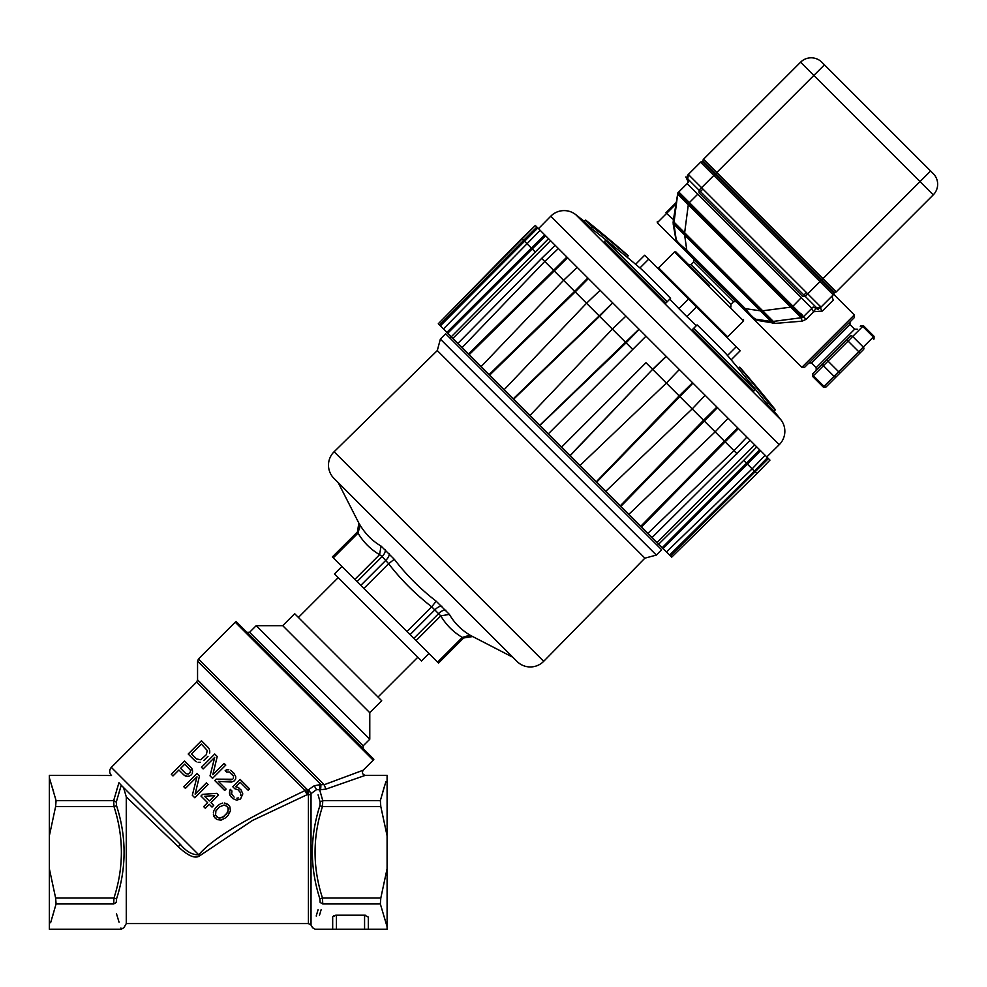 <?xml version="1.0" encoding="UTF-8"?>
<svg xmlns="http://www.w3.org/2000/svg" width="987" height="987" viewBox="0 0 987 987"><rect width="100%" height="100%" fill="white"/><g stroke="black" fill="none" stroke-linecap="round" stroke-linejoin="round"><path stroke-width="1.48" d="M111.506 775.511L49.35 775.35L49.35 868.733L55.63 898.034L113.961 898.034L113.678 903.969C123.696 937.576 123.696 937.576 113.678 903.969L116.281 902.451C126.237 935.873 126.237 935.873 116.281 902.451L116.565 898.836C126.583 867.795 126.583 836.754 116.565 805.725L116.281 802.11L121.241 785.233L118.933 782.728C108.792 772.907 108.792 772.907 118.933 782.728L113.678 800.593L113.961 806.515L55.63 806.515L56.086 800.593L49.35 777.818L53.643 791.932M116.799 789.748L117.33 787.996M49.35 868.733L49.35 929.211L121.29 929.211L120.907 928.027M55.63 806.515L49.35 835.816M121.29 929.211L123.893 927.706L126.274 923.573L126.274 796.854L178.265 846.747L126.274 796.854L123.511 787.503L121.241 785.233L118.354 794.856M176.34 840.344L122.746 786.75M122.302 786.306L121.648 785.64M178.265 846.747L180.387 844.391L178.265 846.747C188.258 856.099 195.438 859.085 199.806 855.704L252.401 820.493L306.994 794.745L308.425 794.806L308.425 923.573L311.028 925.078L311.028 793.597L308.635 789.6L307.216 789.526L308.635 789.6L314.224 785.763L308.635 789.6L308.425 794.806A2.998 2.418 180 0 0 311.028 793.597L316.543 789.625L314.224 785.763L320.948 784.517L319.948 784.468L319.652 789.81L321.133 794.856M176.562 840.554L126.324 790.316M188.838 854.878L188.036 854.434M126.176 790.168L178.82 842.812M121.068 785.072L180.387 844.391C186.21 851.51 192.329 854.976 198.745 854.791L199.806 855.704M306.994 794.745L307.216 789.526L197.56 679.883L196.684 682.005L305.18 790.501L306.994 794.745M111.321 775.326C109.138 772.673 109.138 770.02 111.321 767.368L198.745 854.791C215.943 834.607 258.754 812.869 305.18 790.501A2.998 2.579 -45 0 1 307.216 789.526M209.195 749.047L208.097 747.381L209.195 749.047M209.713 752.958L209.737 750.725L209.713 752.958M208.01 756.326L203.766 760.558M200.398 762.272L198.165 762.297L200.398 762.272M196.499 761.754L194.834 760.656L196.499 761.754M212.834 774.709L217.226 756.511L212.834 774.709L224.135 763.42L225.789 765.073L212.526 778.348L210.034 775.856L214.697 757.374L203.125 768.947L201.471 767.281L214.734 754.019L217.226 756.511M230.946 779.829L216.141 779.138L214.734 780.557L216.141 779.138L232.624 779.249L230.946 779.829M233.487 777.287L233.191 778.681L233.487 777.287M232.118 774.227L233.216 775.893L229.342 772.019L226.554 772.044L225.172 770.662L226.578 769.811L225.172 770.662M228.811 769.786L226.578 769.811L228.811 769.786M232.698 771.982L230.477 770.329L233.808 773.092L235.72 776.707L235.696 778.94L234.277 780.902L231.476 782.049L218.361 781.359L226.097 789.094L224.678 790.501L214.734 780.557M240.162 779.446L232.821 786.787L240.162 779.446L249.563 788.847L248.144 790.254L240.137 782.247L235.622 786.762L237.842 787.293L235.622 786.762M239.508 788.391L237.842 787.293L241.173 790.056L242.802 793.943L240.52 799.001L236.596 800.161L232.698 798.52L229.946 795.201L231.044 796.867M229.403 792.968L229.946 795.201L229.712 791.006L229.403 792.968M230.279 789.329L229.712 791.006L230.279 789.329L231.945 790.982L231.624 794.066L234.116 797.114M236.892 798.199L238.299 797.903L236.892 798.199M240.84 794.239L240.557 795.645L240.84 794.239M239.755 791.463L240.581 792.857L238.101 789.81L234.758 788.724L232.821 786.787M189.442 776.041L187.493 776.35L189.442 776.041M185.531 776.09L187.493 776.35L183.878 774.992L185.531 776.09M192.317 769.317L191.207 767.652L192.576 771.266L192.317 769.317M192.268 773.228L192.576 771.266L192.268 773.228M195.118 794.14L199.51 775.942L195.118 794.14L206.419 782.851L208.072 784.505L194.809 797.78L192.317 795.288L196.981 776.806L185.408 788.379L183.755 786.725L197.018 773.45L199.51 775.942M202.668 794.338L200.966 796.04L202.668 794.338L216.918 793.351L202.668 794.338M219.879 804.22L218.189 805.355L219.879 804.22M222.68 803.073L221.002 803.64L222.68 803.073M226.591 803.591L224.357 803.048L228.528 804.96L226.591 803.591M213.883 816.286L215.265 818.235L213.352 814.065L213.883 816.286M213.365 812.387L213.945 810.697L213.365 812.387M214.512 809.574L215.647 807.897L214.512 809.574M194.834 760.656L188.196 754.019L201.471 740.756L208.097 747.381M207.233 750.465L201.434 744.099L191.552 753.982L196.524 758.954L200.706 759.756L206.345 754.66L207.233 750.465M191.7 774.351L190.577 775.474M183.878 774.992L178.894 770.008L172.972 775.942L171.306 774.277L184.581 761.014L191.207 767.652M184.828 764.086L180.596 768.318L185.84 773.574L188.073 774.104L190.047 772.685L190.627 770.452L184.828 764.086M216.918 793.351L218.571 795.016L210.959 802.628L213.723 805.392L212.02 807.095L209.256 804.331L205.308 808.279L203.655 806.626L207.603 802.665L200.966 796.04M209.293 800.975L214.66 795.608L204.593 796.275L209.293 800.975M215.647 807.897L218.189 805.355M228.528 804.96L229.909 806.897L230.427 810.808L228.145 815.299L225.604 817.841L221.1 820.123L217.202 819.605L215.265 818.235M224.061 805.01L219.287 807.021L215.894 810.956L215.573 815.151L218.337 817.915L222.531 817.594L227.898 812.227L228.219 808.032L227.121 806.379L224.061 805.01M224.493 816.175L219.731 818.186L216.671 816.817M227.121 806.379L228.478 809.426L226.479 814.201M318.085 794.856L320.158 802.11L319.874 805.725C309.856 836.754 309.856 867.795 319.874 898.836L320.158 902.451C310.202 935.873 310.202 935.873 320.158 902.451L322.761 903.969C312.743 937.576 312.743 937.576 322.761 903.969L322.478 898.034L380.809 898.034L387.089 868.733L387.089 929.211L368.324 929.211L368.324 917.108L364.573 915.196L336.431 915.196L332.841 916.553M316.21 916.035L318.085 909.693M380.809 806.515L322.478 806.515L322.761 800.593L319.652 789.81L325.895 789.131L365.326 775.35L387.089 775.35L387.089 835.816L380.809 806.515L380.34 800.593L385.843 781.79M387.089 868.733L387.089 835.816M387.089 926.731L380.34 903.969L380.809 898.034M321.133 909.693L319.455 915.405M364.771 915.196L365.77 915.294M333.409 915.985L334.309 915.541M335.235 915.294L336.431 915.196L336.431 929.211L368.324 929.211M384.375 786.602L382.685 792.327M319.652 789.81L316.543 789.625M325.895 789.131L324.155 784.727L320.948 784.517L320.652 789.871M373.222 760.2L363.204 770.218L324.155 784.727L198.449 659.02L235.239 622.217A2.998 2.998 0 0 1 236.189 621.576L373.863 759.25A2.998 2.998 0 0 1 373.222 760.2L235.239 622.217M311.028 925.078L312.546 927.706L315.137 929.211L336.431 929.211M332.681 929.211L332.681 917.108M55.63 898.034L56.086 903.969L50.596 922.771M52.064 917.947L53.754 912.222M119.045 922.154L116.528 913.863M246.923 632.297L249.575 632.297L363.142 745.876L363.142 748.528M363.142 745.876L369.78 739.238L256.201 625.672L249.575 632.297M256.201 625.672L282.738 625.672L326.265 669.186L369.78 712.7L369.78 739.238M282.738 625.672L294.681 613.729L381.722 700.758L369.78 712.7M341.921 566.489L334.482 573.928L421.523 660.957L428.95 653.53M451.33 336.789L449.986 338.097M657.342 545.453L658.662 544.121M553.67 441.781L661.66 549.771L656.355 555.076L440.362 339.084L445.668 333.779L553.67 441.781M543.689 661.327L644.893 558.161L437.29 350.558L334.112 451.75A18.765 18.765 135 0 0 333.976 478.411L517.028 661.463A18.765 18.765 0 0 0 543.689 661.327L334.112 451.75M517.028 661.463L512.808 657.243L470.33 635.344C461.41 630.039 454.427 623.056 449.393 614.395L436.155 601.169C420.388 589.017 406.434 575.051 394.282 559.284L381.044 546.045C372.395 541.012 365.412 534.041 360.107 525.109L358.886 523.184L360.107 525.109L358.034 533.128L357.504 531.894A7.501 7.501 135 0 0 358.886 523.184L338.208 482.643L333.976 478.411M332.409 556.989L357.504 531.894L332.36 556.939L354.851 579.431L379.588 554.682L381.044 546.045M385.226 549.512A7.501 4.01 -45 0 1 382.142 556.532L379.588 554.682C370.544 549.315 363.364 542.134 358.034 533.128L333.285 557.865M354.851 579.431L357.047 581.627L382.142 556.532L388.619 563.713L394.282 559.284M357.047 581.627L363.87 588.449L388.619 563.713C401.154 579.924 415.527 594.285 431.726 606.832L436.155 601.169M363.87 588.449L406.989 631.569L431.726 606.832L440.757 615.863L449.393 614.395M406.989 631.569L416.02 640.6L440.757 615.863C446.112 624.882 453.292 632.062 462.311 637.417L470.33 635.344M416.02 640.6L437.574 662.154L462.311 637.417L463.557 637.947L438.499 663.079L463.594 637.984A7.501 7.501 -45 0 1 472.267 636.553M437.574 662.154L438.462 663.042M446.914 332.36L531.351 248.045L521.827 238.509L438.302 323.748L443.484 328.942L671.691 557.149L756.93 473.624L671.691 557.149M756.943 473.624L754.401 471.095L669.605 555.064M670.531 555.989L768.404 458.56L769.959 460.115L756.93 473.624L769.959 460.115M652.049 537.508L750.145 440.301L760.558 450.714L767.479 457.635L754.401 471.095L752.143 468.837L666.496 551.955M765.11 455.278L752.143 468.837L747.406 464.087L760.558 450.714L764.246 454.402M663.079 548.538L747.406 464.087L746.53 463.224L662.203 547.662M759.682 449.838L746.53 463.224L743.704 460.398L658.687 544.145M754.734 444.89L657.083 542.529M756.77 446.926L743.704 460.398M737.067 453.761L733.983 450.677L746.912 437.068L750.145 440.301M647.879 533.338L733.983 450.677M733.995 450.677L725.137 441.818L738.412 428.568L746.912 437.068M641.501 526.947L725.137 441.831L724.421 441.115L640.785 526.244M452.91 338.368L550.561 240.717L646.004 336.172L548.365 433.811L646.004 336.172L716.895 407.051L737.696 427.852L724.421 441.115L715.156 431.85L628.855 514.313M728.085 418.241L715.168 431.85L703.546 420.24L620.317 505.776M620.872 506.331L717.45 407.606M716.895 407.051L703.546 420.24L692.208 408.902L605.808 491.267M705.15 395.306L692.208 408.902L679.167 395.861L596.296 481.755M596.666 482.125L692.96 383.116M692.59 382.759L679.167 395.861L666.385 383.079L579.998 465.457M679.352 369.508L666.385 383.079L652.789 369.483L666.287 356.443M570.19 455.649L652.629 369.323L570.03 455.488M666.126 356.282L652.629 369.323L646.004 362.698L561.628 447.086L646.004 362.698M632.741 349.435L626.116 342.81L639.169 329.325M539.951 425.409L626.116 342.81L599.578 316.272L612.693 302.849L513.314 398.773M539.79 425.249L639.008 329.164M529.994 415.453L612.372 329.066L625.931 316.087M513.684 399.143L599.578 316.272L586.549 303.231L574.656 291.338L489.108 374.567M504.184 389.631L586.537 303.231L600.133 290.289M489.663 375.122L575.211 291.905L588.388 278.556L587.833 277.989L574.656 291.35L553.621 270.302L468.492 353.951M481.138 366.584L563.589 280.283L577.198 267.354M469.207 354.666L567.599 257.755L566.883 257.039L553.621 270.302L541.678 258.372L457.931 343.39M462.113 347.56L544.762 261.456L558.371 248.527M555.15 245.307L541.678 258.372M451.306 336.764L548.513 238.669L550.561 240.717M535.04 251.734L532.227 248.921L545.601 235.757L548.513 238.669M447.777 333.236L532.227 248.921L531.351 248.045L544.725 234.881L545.601 235.757L538.507 228.663L550.746 216.215A18.765 18.765 0 0 1 575.705 214.598A1202.721 1202.721 0 0 1 584.316 221.396L591.201 228.293A1202.573 1041.334 -45 0 1 617.961 249.773M443.484 328.942L540.173 230.329L544.725 234.881M440.387 325.833L537.804 227.96L540.173 230.329M438.302 323.748L535.336 225.492L536.879 227.035L439.462 324.908M536.879 227.035L537.804 227.96M737.696 427.852L738.412 428.568M767.479 457.635L768.404 458.56M535.336 225.492L521.815 238.509M745.703 377.527A1202.573 1041.458 135 0 1 767.158 404.251L774.042 411.135A1202.721 1202.721 0 0 1 780.853 419.734A18.765 18.765 0 0 1 779.236 444.693L766.776 456.932M669.803 299.135A1200.834 1040.286 135 0 1 678.859 308.635L686.816 316.58A1200.834 1040.286 -45 0 1 696.328 325.661M693.787 328.202L692.442 329.535L753.908 390.988L755.24 389.655L693.787 328.202L697.093 324.896A1202.018 1041.31 -45 0 1 726.296 354.099A1204.461 1043.222 135 0 1 755.24 389.655M605.796 240.211L604.463 241.556L665.929 303.021L667.261 301.689L605.796 240.211A1204.461 1043.086 -45 0 1 641.377 269.18A1202.018 1040.643 135 0 1 670.568 298.37L667.261 301.689M628.102 255.904L626.942 257.064L628.09 255.892A1202.018 0.666 135 0 0 628.263 255.732A1202.018 0.666 135 0 0 628.09 255.892A1204.461 1042.951 135 0 0 592.545 226.961L591.201 228.293M592.545 226.961L585.649 220.064L584.316 221.396M775.375 409.79L768.491 402.906A1204.461 1043.086 -45 0 0 739.534 367.337A1202.018 0.666 -45 0 1 739.707 367.176A1204.596 1204.596 0 0 1 775.375 409.79L774.042 411.135M767.158 404.251L768.491 402.906M738.375 368.496L739.534 367.337M740.213 350.767L731.157 359.823L740.213 350.767L696.427 306.969L686.816 316.58M644.684 255.226L635.616 264.282L644.684 255.226L696.427 306.969M635.616 264.282A1204.461 1043.222 -45 0 0 626.942 257.064M703.065 161.029A1.875 1.875 135 0 1 703.546 159.215L800.58 62.193A15.015 15.015 135 0 1 821.801 62.193L933.258 173.638A15.015 15.015 -45 0 1 933.258 194.871L836.223 291.893L933.258 194.871L813.843 75.456L715.661 173.638L703.065 161.029L702.399 161.695L703.065 161.029A1.875 1.875 135 0 1 703.546 159.215L822.961 278.63L930.605 170.985L824.453 64.846L813.843 75.456L800.58 62.193A15.015 15.015 135 0 1 821.801 62.193M698.932 190.232L701.584 187.715L688.321 174.452L700.585 162.189A1.875 1.875 135 0 1 702.399 161.695A1.875 1.875 135 0 0 700.585 162.189A1.875 1.875 135 0 1 702.399 161.695L833.744 293.053A1.875 1.875 -45 0 1 833.262 294.854A1.875 1.875 -45 0 0 833.744 293.053L834.41 292.386L833.744 293.053M819.741 305.723L820.987 307.13A3.751 1.752 -135 0 0 822.393 311.041L833.546 299.875C835.656 294.533 835.656 294.533 833.546 299.875A3.751 3.343 45 0 1 833.262 294.854L819.987 281.591L822.961 278.63L836.223 291.893A1.875 1.875 -45 0 1 834.41 292.386L715.661 173.638L713.848 175.452L700.585 162.189M688.235 174.539L688.321 174.452A3.751 3.751 0 0 0 687.532 178.684A3.751 3.751 0 0 1 688.297 174.465L688.358 174.465M688.926 174.946L689.728 175.711M833.324 294.792L833.262 294.854C834.101 292.905 834.101 292.905 833.262 294.854C834.101 292.905 834.101 292.905 833.262 294.854L820.987 307.13L807.724 293.855L819.987 281.591L713.848 175.452L701.584 187.715L807.724 293.855L805.219 296.507M699.08 192.872L802.567 296.359L699.08 192.872L699.08 190.22L685.817 176.957L688.161 181.67A3.751 3.751 135 0 1 687.137 183.594L811.857 308.302L803.467 316.691L811.857 308.302A3.751 1.073 -135 0 0 813.744 311.719L822.393 311.041A3.751 1.752 -135 0 1 820.974 307.142L820.666 307.413M751.712 317.148L801.9 367.349L854.31 314.939L834.866 295.495L833.793 293.299M818.741 308.203L820.9 307.216M687.594 178.733L687.236 176.698M687.766 179.066L688.321 174.452A3.751 3.751 0 0 0 687.532 178.684L686.199 177.352M785.788 319.776L773.302 321.404L762.692 310.794L790.686 307.142L801.21 317.74L803.492 316.667L811.857 308.302A3.751 3.751 -45 0 1 813.781 307.278M816.767 307.907A3.751 3.751 0 0 0 820.974 307.142L816.385 307.673M754.08 318.998L757.93 320.479L775.326 323.391L773.068 321.441L801.296 317.752L802.098 321.17L775.326 323.391L802.098 321.17L806.132 319.332L813.744 311.719L816.409 307.722L820.974 307.142M757.93 320.479L755.956 319.27L771.032 321.429L755.956 319.27C753.772 318.332 750.243 314.791 745.345 308.66L760.422 310.819L771.032 321.429L755.931 319.27L769.12 321.157M685.718 251.167L744.284 309.721L685.718 251.167M676.366 240.877L674.022 224.407L684.633 235.017L686.779 250.106C680.401 244.936 676.872 241.408 676.169 239.496L675.564 235.202M674.269 220.323L676.305 204.765L675.367 204.642L666.57 213.439L674.269 220.323L674.01 222.371L673.146 222.174L673.245 224.382L675.824 239.039L673.245 224.382L673.344 220.212L673.109 222.926M801.21 317.74L793.289 318.801M800.531 313.224L802.184 314.915M674.01 222.371L677.687 194.143L687.569 204.112L689.395 202.569L678.772 191.947L687.137 183.594A3.751 3.751 135 0 0 688.161 181.67M678.76 191.971A3.751 3.751 0 0 0 678.007 193.033A3.751 3.751 0 0 1 678.76 191.971L677.847 192.872L688.47 203.495L684.484 234.005L761.433 310.954L791.956 306.982L802.567 317.592L772.056 321.577L753.476 318.924L742.866 308.302L761.433 310.954L772.056 321.577M687.569 204.112L688.297 204.753L684.645 232.747L674.035 222.137M791.34 307.87L801.247 297.692M806.132 319.332L803.467 316.691A3.751 3.751 0 0 1 802.406 317.432A3.751 3.751 0 0 0 803.467 316.691L792.302 305.526L791.401 306.426M773.314 321.404L780.026 320.528M772.414 323.23L771.057 321.429L755.943 319.27M675.157 232.364L674.022 224.419L673.245 224.382L674.022 224.407L675.774 236.757M676.588 202.582L676.465 203.544M742.866 308.302L687.137 252.586L684.484 234.005L673.874 223.395L677.847 192.872L673.344 220.212M678.291 243.74L657.293 222.729L666.57 213.439L665.917 212.773C654.837 223.852 654.837 223.852 665.917 212.773L676.428 202.261L670.284 209.195M709.69 285.749L675.861 251.919L674.54 251.919L658.613 267.835L727.604 336.826L726.284 336.826M854.31 314.939L854.31 317.592L804.553 367.349L801.9 367.349M829.438 342.464L850.004 321.898L850.004 324.563L854.643 329.202L816.163 367.682L816.163 370.335M873.52 339.516A1.875 1.629 -135 0 0 873.347 337.036L862.724 326.426L852.694 336.456L863.304 347.079A1.875 1.629 -135 0 1 863.489 349.546L836.52 376.516A1.875 1.629 -135 0 1 834.04 376.343L838.629 371.741L828.019 361.131L823.429 365.721A1.875 1.629 -135 0 1 823.244 363.253L850.214 336.283L846.772 339.725L848.092 341.058L828.019 361.131L826.699 359.799L812.671 373.826L812.671 376.479L823.294 387.089L834.04 376.343L823.429 365.721L813.387 375.763A1.875 1.629 -135 0 1 813.214 373.283M836.729 349.768L850.214 336.283A1.875 1.629 -135 0 1 852.694 336.456L848.092 341.058L858.715 351.668L874.05 336.32L874.05 338.973M863.489 349.546L860.035 353.001L858.715 351.668L838.629 371.741L839.962 373.074L826.477 386.559A1.875 1.629 -135 0 1 823.997 386.373L813.387 375.763L812.671 376.479M850.004 363.031L834.077 378.959L850.004 363.031M813.177 306.982L818.494 309.634L805.219 296.359L802.567 296.359M699.08 190.22L805.219 296.359M685.817 176.957L688.47 182.262M744.284 309.721L753.476 318.924M676.749 242.185L684.904 250.353M687.137 252.586L676.527 241.963L673.874 223.395M688.47 203.495L791.956 306.982M675.799 236.892L675.984 238.175M56.086 800.593L113.678 800.593L116.281 802.11M116.565 805.725L113.961 806.515C123.844 837.025 123.844 867.536 113.961 898.034L116.565 898.836M320.948 784.517L197.56 661.142L198.449 659.02M319.874 805.725L322.478 806.515C312.595 837.025 312.595 867.536 322.478 898.034L319.874 898.836M322.761 903.969L380.34 903.969M320.158 802.11L322.761 800.593L380.34 800.593M363.204 770.218C361.76 772.821 362.463 774.536 365.326 775.35M364.573 929.211L364.573 915.196M113.678 903.969L56.086 903.969M360.798 585.377L385.892 560.283A7.501 3.479 135 0 0 389.236 553.534M441.917 606.203A7.501 3.479 -45 0 0 435.168 609.559L410.074 634.653M413.824 638.404L438.919 613.309A7.501 4.01 135 0 1 445.927 610.225M779.236 444.693L550.746 216.215M780.853 419.734L575.705 214.598M727.505 355.505L736.228 346.782M678.859 308.635L688.47 299.024M648.656 259.211L639.934 267.946M700.412 191.552L702.892 189.06M806.379 292.547L803.899 295.039M697.747 194.205L689.395 202.569L792.302 305.526M689.012 204.038L689.913 203.137M686.779 250.106L745.345 308.66M684.645 232.747L762.692 310.794M790.686 307.142L688.297 204.753M760.422 310.819L684.633 235.017M693.775 259.211L693.775 261.863L733.575 301.677L736.228 301.677M733.575 301.677L730.923 304.329L691.122 264.516L688.47 264.516M743.532 319.578L743.532 320.911L674.54 251.919M808.871 363.031L811.524 363.031L850.004 324.563M862.724 326.426A1.875 1.629 -135 0 0 860.257 326.241L863.44 325.71L862.724 326.426M126.274 923.573L308.425 923.573M176.315 840.319L154.934 818.926M154.885 818.889L122.931 786.923M197.56 679.883L197.56 661.142M111.321 767.368L196.684 682.005M378.009 697.044L417.809 657.243M298.395 617.443L338.196 577.642M644.893 558.161L656.355 555.076M437.29 350.558L440.362 339.084M472.317 636.603L463.594 637.984M358.836 523.135L357.454 531.845M628.263 255.732A1204.596 1204.596 0 0 0 585.649 220.064M688.297 174.465L687.717 179.029M758.041 319.566L759.287 319.751M768.614 321.083L771.02 321.429M773.068 321.441L801.296 317.752M676.305 204.765L676.588 201.138M657.293 222.729L657.293 221.396M675.478 234.659L675.145 232.34M674.59 228.416L674.01 224.394M693.775 261.863L691.122 264.516M730.923 304.329L730.923 306.982M743.532 320.911L727.604 336.826M658.613 267.835L658.613 269.167M811.524 363.031L816.163 367.682M823.294 387.089L825.946 387.089M823.244 363.253L826.699 359.799M863.44 325.71L874.05 336.32M854.643 329.202L857.296 329.202"/></g></svg>
